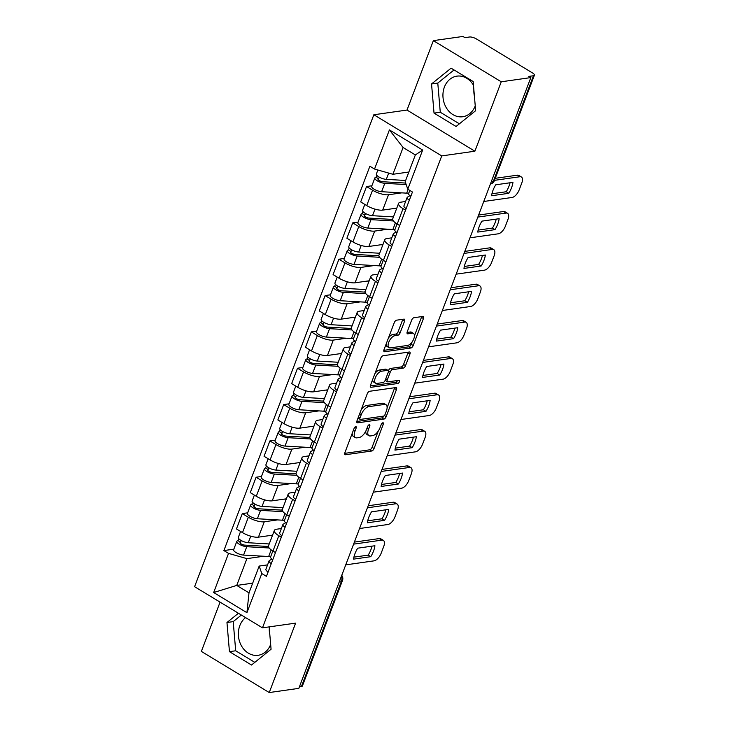 <?xml version="1.0" encoding="UTF-8"?>
<svg xmlns="http://www.w3.org/2000/svg" width="729" height="729" viewBox="0 0 729 729"><rect width="100%" height="100%" fill="white"/><g stroke="black" fill="none" stroke-linecap="round" stroke-linejoin="round"><path stroke-width="1.09" d="M355.743 426.611A1.804 0.857 121.2 0 0 354.112 428.36L344.89 452.654A2.579 1.221 121.2 0 0 345.008 454.65A2.579 1.221 121.2 0 0 345.473 454.732L371.735 451.014A2.579 1.221 121.2 0 0 374.059 448.517L383.29 424.223A1.804 0.857 121.2 0 0 383.208 422.82A1.804 0.857 121.2 0 0 382.88 422.765A1.804 0.857 121.2 0 0 381.249 424.515L380.055 427.659A8.256 3.918 121.2 0 1 372.61 435.632L370.423 435.942A8.256 3.918 121.2 0 1 368.92 435.687A8.256 3.918 121.2 0 1 368.528 429.29L369.721 426.146A1.804 0.857 121.2 0 0 369.639 424.743A1.804 0.857 121.2 0 0 369.311 424.688A1.804 0.857 121.2 0 0 367.68 426.438L366.487 429.581A8.256 3.918 121.2 0 1 359.042 437.555L356.855 437.865A8.256 3.918 121.2 0 1 355.351 437.61A8.256 3.918 121.2 0 1 354.959 431.213L356.153 428.069A1.804 0.857 121.2 0 0 356.071 426.675A1.804 0.857 121.2 0 0 355.743 426.611M269.839 634.795A20.503 16.831 81.9 0 1 269.293 628.352M270.659 644.436A20.503 16.831 81.9 0 1 258.139 655.289A20.503 16.831 81.9 0 1 241.91 646.623A20.503 16.831 81.9 0 1 239.823 625.628A20.503 16.831 81.9 0 1 245.591 617.6M474.415 96.246A20.503 16.831 81.9 0 1 473.868 89.804M475.244 105.887A20.503 16.831 81.9 0 1 462.715 116.74A20.503 16.831 81.9 0 1 446.485 108.065A20.503 16.831 81.9 0 1 444.398 87.079A20.503 16.831 81.9 0 1 456.955 76.135A20.503 16.831 81.9 0 1 473.486 85.293M404.549 321.216A2.579 1.221 121.2 0 0 404.422 319.211A2.579 1.221 121.2 0 0 403.957 319.129L396.585 320.177A2.579 1.221 121.2 0 0 394.261 322.674L384.01 349.647A2.579 1.221 121.2 0 0 384.137 351.651A2.579 1.221 121.2 0 0 384.602 351.733L410.864 348.006A2.579 1.221 121.2 0 0 413.188 345.51L423.44 318.537A2.579 1.221 121.2 0 0 423.321 316.532A2.579 1.221 121.2 0 0 422.847 316.45L413.954 317.716A2.579 1.221 121.2 0 0 411.621 320.204L407.238 331.759A2.579 1.221 121.2 0 0 407.356 333.754A2.579 1.221 121.2 0 0 407.83 333.836L412.24 333.208A6.898 3.271 121.2 0 1 413.498 333.426A6.898 3.271 121.2 0 1 413.325 339.905A6.898 3.271 121.2 0 1 407.593 345.446L390.307 347.888A6.898 3.271 121.2 0 1 389.049 347.678A6.898 3.271 121.2 0 1 389.222 341.19A6.898 3.271 121.2 0 1 394.954 335.659L397.834 335.249A2.579 1.221 121.2 0 0 400.157 332.761L404.549 321.216L402.572 320.013A2.579 1.221 121.2 0 0 402.763 319.302M441.738 155.906L474.889 151.204L501.251 81.785L530.83 77.593L298.826 688.358L269.247 692.55L295.619 623.131L262.476 627.833L441.738 155.906L373.849 114.754L194.588 586.69L262.476 627.833M369.576 391.282A2.579 1.221 121.2 0 0 367.252 393.778L357 420.761A2.579 1.221 121.2 0 0 357.119 422.756A2.579 1.221 121.2 0 0 357.593 422.838L383.855 419.111A2.579 1.221 121.2 0 0 386.179 416.623L396.43 389.641A2.579 1.221 121.2 0 0 396.303 387.646A2.579 1.221 121.2 0 0 395.838 387.564L369.576 391.282M370.505 385.204L380.757 358.221A2.579 1.221 121.2 0 1 383.08 355.734L409.343 352.007A2.579 1.221 121.2 0 1 409.816 352.089A2.579 1.221 121.2 0 1 409.935 354.084L405.552 365.63A2.579 1.221 121.2 0 1 403.219 368.127L392.567 369.639A2.579 1.221 121.2 0 0 390.243 372.127L387.336 379.791A2.579 1.221 121.2 0 0 387.454 381.786A2.579 1.221 121.2 0 0 387.928 381.868L399.009 380.301A1.804 0.857 121.2 0 1 399.337 380.356A1.804 0.857 121.2 0 1 399.292 382.051A1.804 0.857 121.2 0 1 397.797 383.5L371.097 387.281A2.579 1.221 121.2 0 1 370.633 387.199A2.579 1.221 121.2 0 1 370.505 385.204M501.251 81.785L433.363 40.642L462.942 36.45L464.92 37.653L469.531 36.997A5.258 1.677 20.8 0 1 476.465 38.974L532.471 72.918A5.258 1.677 20.8 0 1 534.412 75.215L494.335 180.728A5.258 1.677 -159.2 0 1 493.378 181.266L533.464 75.743A5.258 1.677 20.8 0 0 534.412 75.215M220.076 602.136L201.359 651.407L269.247 692.55M433.363 40.642L407.001 110.061L373.849 114.754M530.83 77.593L528.853 76.399L533.464 75.743M339.504 581.268L341.536 580.986A5.258 1.677 -159.2 0 0 342.493 580.448L302.407 685.971A5.258 1.677 -159.2 0 1 301.451 686.508L341.536 580.986A5.258 4.319 -98.1 0 0 341.382 576.329M299.419 686.791L301.451 686.508M281.312 537.227L278.815 535.715A12.092 3.845 -159.2 0 1 274.35 530.448L268.509 545.821A12.092 3.845 20.8 0 0 272.974 551.088L275.471 552.6M277.53 519.914L264.272 521.791A12.092 3.845 -159.2 0 1 248.334 517.244L242.493 532.617A12.092 3.845 20.8 0 0 258.44 537.164L272.555 535.159M242.493 532.617L236.46 528.953L242.301 513.581L247.65 512.824M274.35 530.448A12.092 3.845 -159.2 0 1 276.546 529.227L281.367 528.543M248.334 517.244L242.301 513.581M295.108 500.887L292.621 499.374A12.092 3.845 -159.2 0 1 288.155 494.116L282.314 509.489A12.092 3.845 20.8 0 0 286.779 514.747L289.267 516.26M261.456 476.484L256.098 477.24L250.266 492.613L256.298 496.276A12.092 3.845 20.8 0 0 272.236 500.823L286.36 498.818M288.155 494.116A12.092 3.845 -159.2 0 1 290.352 492.886L295.172 492.203M291.327 483.573L278.077 485.45A12.092 3.845 -159.2 0 1 262.139 480.903L256.098 477.24M308.914 464.546L306.426 463.033A12.092 3.845 -159.2 0 1 301.952 457.776L296.12 473.148A12.092 3.845 20.8 0 0 300.585 478.415L303.073 479.919M275.261 440.143L269.903 440.908L264.062 456.281L270.104 459.935A12.092 3.845 20.8 0 0 286.041 464.482L300.166 462.487M301.952 457.776A12.092 3.845 -159.2 0 1 304.157 456.554L308.978 455.862M305.132 447.232L291.882 449.11A12.092 3.845 -159.2 0 1 275.945 444.562L269.903 440.908M322.719 428.215L320.222 426.702A12.092 3.845 -159.2 0 1 315.757 421.435L309.916 436.808A12.092 3.845 20.8 0 0 314.381 442.075L316.878 443.587M289.067 403.811L283.709 404.568L277.867 419.94L283.909 423.604A12.092 3.845 20.8 0 0 299.847 428.151L313.971 426.146M315.757 421.435A12.092 3.845 -159.2 0 1 317.953 420.214L322.783 419.53M318.938 410.892L305.688 412.778A12.092 3.845 -159.2 0 1 289.741 408.222L283.709 404.568M336.525 391.874L334.028 390.361A12.092 3.845 -159.2 0 1 329.563 385.094L323.722 400.476A12.092 3.845 20.8 0 0 328.187 405.734L330.684 407.247M302.863 367.471L297.514 368.227L291.673 383.6L297.705 387.263A12.092 3.845 20.8 0 0 313.652 391.81L327.777 389.805M329.563 385.094A12.092 3.845 -159.2 0 1 331.759 383.873L336.588 383.19M332.743 374.56L319.493 376.437A12.092 3.845 -159.2 0 1 303.546 371.89L297.514 368.227M350.33 355.533L347.833 354.021A12.092 3.845 -159.2 0 1 343.368 348.763L337.527 364.136A12.092 3.845 20.8 0 0 341.992 369.393L344.489 370.906M316.668 331.13L311.319 331.886L305.478 347.268L311.511 350.922A12.092 3.845 20.8 0 0 327.458 355.47L341.573 353.474M343.368 348.763A12.092 3.845 -159.2 0 1 345.564 347.533L350.385 346.849M346.548 338.22L333.29 340.097A12.092 3.845 -159.2 0 1 317.352 335.55L311.319 331.886M364.126 319.193L361.639 317.689A12.092 3.845 -159.2 0 1 357.174 312.422L351.332 327.795A12.092 3.845 20.8 0 0 355.798 333.062L358.285 334.565M330.474 294.789L325.116 295.555L319.275 310.928L325.316 314.582A12.092 3.845 20.8 0 0 341.254 319.138L355.378 317.133M357.174 312.422A12.092 3.845 -159.2 0 1 359.37 311.201L364.19 310.518M360.345 301.879L347.095 303.756A12.092 3.845 -159.2 0 1 331.157 299.209L325.116 295.555M377.932 282.861L375.444 281.348A12.092 3.845 -159.2 0 1 370.97 276.081L365.129 291.454A12.092 3.845 20.8 0 0 369.603 296.721L372.091 298.234M344.279 258.458L338.921 259.214L333.08 274.587L339.122 278.25A12.092 3.845 20.8 0 0 355.059 282.797L369.184 280.793M370.97 276.081A12.092 3.845 -159.2 0 1 373.175 274.86L377.996 274.177M374.15 265.547L360.901 267.425A12.092 3.845 -159.2 0 1 344.963 262.868L338.921 259.214M391.737 246.52L389.24 245.008A12.092 3.845 -159.2 0 1 384.775 239.741L378.934 255.123A12.092 3.845 20.8 0 0 383.399 260.381L385.896 261.893M358.085 222.117L352.727 222.874L346.886 238.246L352.927 241.91A12.092 3.845 20.8 0 0 368.865 246.457L382.989 244.452M384.775 239.741A12.092 3.845 -159.2 0 1 386.971 238.52L391.801 237.836M387.956 229.207L374.706 231.084A12.092 3.845 -159.2 0 1 358.759 226.537L352.727 222.874M405.543 210.18L403.046 208.667A12.092 3.845 -159.2 0 1 398.581 203.409L392.74 218.782A12.092 3.845 20.8 0 0 397.205 224.04L399.702 225.553M371.881 185.777L366.532 186.542L360.691 201.915L366.723 205.569A12.092 3.845 20.8 0 0 382.67 210.116L396.795 208.12M398.581 203.409A12.092 3.845 -159.2 0 1 400.777 202.179L405.606 201.496M401.761 192.866L388.511 194.743A12.092 3.845 -159.2 0 1 372.565 190.196L366.532 186.542M263.725 556.245L246.903 558.633L236.734 585.423L248.999 592.859L259.178 566.069L267.57 564.884M252.69 583.154L236.734 585.423L213.67 592.522L228.542 553.393L246.903 558.633M259.178 566.069L261.793 573.541L246.921 612.679L213.67 592.522M374.533 169.046L389.404 129.908L422.656 150.065L407.784 189.203L405.178 181.721L415.348 154.94L403.082 147.495L392.904 174.286L374.533 169.046L369.885 166.23L223.885 550.568L228.542 553.393M261.793 573.541L266.44 576.366L412.441 192.019L407.784 189.203M238.419 613.253L226.965 622.502L229.453 651.662L251.505 665.03L271.07 649.238L269.165 626.885M474.889 151.204L407.001 110.061M451.105 68.162L431.541 83.953L434.028 113.113L456.081 126.482L475.654 110.69L473.157 81.53L451.105 68.162M392.904 174.286L408.86 172.026M233.845 549.156L223.885 550.568M246.921 612.679L248.999 592.859M415.348 154.94L422.656 150.065M403.082 147.495L389.404 129.908M241.363 615.039L233.207 621.618L235.695 650.778L254.813 662.369M233.207 621.618L226.965 622.502M235.695 650.778L229.453 651.662M454.049 69.938L437.783 83.07L440.27 112.23L459.388 123.821M437.783 83.07L431.541 83.953M440.27 112.23L434.028 113.113M352.225 433.327A8.256 3.918 121.2 0 0 353.374 436.416L355.351 437.61M365.812 431.103A8.256 3.918 121.2 0 0 366.942 434.493L368.92 435.687M344.689 453.365L369.758 449.811A2.579 1.221 121.2 0 0 372.082 447.314L378.233 431.121M387.108 407.766L394.453 388.439A2.579 1.221 121.2 0 0 394.644 387.728M356.8 421.471L381.868 417.917A2.579 1.221 121.2 0 0 383.983 415.904M359.998 417.954A1.804 0.857 121.2 0 0 360.08 419.348A1.804 0.857 121.2 0 0 360.408 419.412L383.463 416.141A1.804 0.857 121.2 0 0 385.094 414.4L386.352 411.083A8.256 3.918 121.2 0 0 385.96 404.677A8.256 3.918 121.2 0 0 384.465 404.422L368.71 406.664A8.256 3.918 121.2 0 0 361.256 414.637L359.998 417.954L358.431 416.997M358.021 418.082A1.804 0.857 121.2 0 0 358.103 418.154L360.08 419.348M385.96 404.677L383.983 403.483A8.256 3.918 121.2 0 0 382.479 403.228L384.465 404.422M361.101 409.971A8.256 3.918 121.2 0 1 366.723 405.461L382.479 403.228M388.338 370.733A2.579 1.221 121.2 0 1 390.589 368.437L401.242 366.924A2.579 1.221 121.2 0 0 403.565 364.436L407.958 352.891A2.579 1.221 121.2 0 0 408.158 352.18M385.213 380.274A2.579 1.221 121.2 0 0 385.477 380.593L387.454 381.786M370.305 385.914L395.82 382.297A1.804 0.857 121.2 0 0 397.46 380.52M381.522 371.207A6.898 3.271 121.2 0 0 375.79 376.738A6.898 3.271 121.2 0 0 375.617 383.226A6.898 3.271 121.2 0 0 376.875 383.436L382.962 382.57A2.579 1.221 121.2 0 0 385.295 380.082L388.202 372.419A2.579 1.221 121.2 0 0 388.083 370.423A2.579 1.221 121.2 0 0 387.609 370.341L381.522 371.207L379.536 370.004A6.898 3.271 121.2 0 0 374.861 373.731M372.683 379.481A6.898 3.271 121.2 0 0 373.64 382.023L375.617 383.226M388.083 370.423L386.097 369.22A2.579 1.221 121.2 0 0 385.632 369.138L387.609 370.341M379.536 370.004L385.632 369.138M388.448 337.974A6.898 3.271 121.2 0 1 392.977 334.456L395.856 334.055A2.579 1.221 121.2 0 0 398.18 331.558L402.572 320.013M386.106 344.134A6.898 3.271 121.2 0 0 387.072 346.475L389.049 347.678M413.498 333.426L411.511 332.224A6.898 3.271 121.2 0 0 410.263 332.005L412.24 333.208M407.037 332.47L410.263 332.005M414.455 335.768L421.462 317.334A2.579 1.221 121.2 0 0 421.663 316.623M383.809 350.357L408.887 346.804A2.579 1.221 121.2 0 0 411.211 344.316L412.122 341.928M269.22 543.952L248.261 542.74A6.57 2.096 -159.2 0 1 241.417 540.617A6.57 2.096 -159.2 0 1 238.328 537.382L240.579 531.45M272.409 535.56L270.495 535.451M268.436 546.486L244.789 545.128A3.153 1.002 -159.2 0 1 241.499 544.107A3.153 1.002 -159.2 0 1 240.014 542.549A3.153 1.002 -159.2 0 1 240.588 542.23L241.235 540.517M268.427 546.221L267.087 546.413M270.741 556.528A15.774 5.021 -159.2 0 1 268.655 556.528L243.577 555.088A6.57 2.096 -159.2 0 1 236.725 552.965A6.57 2.096 -159.2 0 1 233.635 549.721L236.825 541.337A6.57 2.096 -159.2 0 1 238.018 540.672L238.775 538.667M269.174 547.989L246.757 546.704A6.57 2.096 -159.2 0 1 239.914 544.581A6.57 2.096 -159.2 0 1 236.825 541.337M240.233 543.169L240.588 542.23L238.018 540.672M271.944 559.07L269.475 560.473A6.57 2.096 20.8 0 0 269.083 560.893A6.57 2.096 20.8 0 0 271.288 563.617M269.083 560.893L265.894 569.276A6.57 2.096 20.8 0 0 268.099 572.001M353.902 557.156L368.191 555.134A16.43 7.791 -58.8 0 0 371.99 546.158M354.385 542.103L379.344 538.558A7.882 3.736 -58.8 0 1 380.775 538.804L383.354 540.362A7.882 3.736 121.2 0 0 381.914 540.116L379.344 538.558M272.837 551.006L270.587 556.929A6.57 2.096 20.8 0 0 272.792 559.653M370.76 556.692A16.43 7.791 -58.8 0 0 374.916 545.739L357.702 548.181A16.43 7.791 -58.8 0 0 353.547 559.125L370.76 556.692L368.191 555.134M345.737 564.866L374.041 560.847A7.882 3.736 121.2 0 0 381.158 553.229L383.718 546.477A7.882 3.736 121.2 0 0 383.354 540.362M353.611 544.135L381.914 540.116M283.025 507.612L262.066 506.409A6.57 2.096 -159.2 0 1 255.223 504.286A6.57 2.096 -159.2 0 1 252.125 501.042L254.375 495.109M286.205 499.228L284.292 499.119M282.241 510.145L258.585 508.787A3.153 1.002 -159.2 0 1 255.305 507.767A3.153 1.002 -159.2 0 1 253.82 506.218A3.153 1.002 -159.2 0 1 254.394 505.899L255.041 504.186M282.232 509.881L280.893 510.072M284.547 520.187A15.774 5.021 -159.2 0 1 282.46 520.196L257.373 518.747A6.57 2.096 -159.2 0 1 250.53 516.624A6.57 2.096 -159.2 0 1 247.441 513.389L250.621 504.997A6.57 2.096 -159.2 0 1 251.815 504.331L252.58 502.336M282.97 511.658L260.563 510.364A6.57 2.096 -159.2 0 1 253.719 508.241A6.57 2.096 -159.2 0 1 250.621 504.997M254.038 506.837L254.394 505.899L251.815 504.331M296.831 471.271L275.872 470.068A6.57 2.096 -159.2 0 1 269.028 467.945A6.57 2.096 -159.2 0 1 265.93 464.701L268.181 458.778M300.011 462.888L298.097 462.778M296.047 473.814L272.391 472.447A3.153 1.002 -159.2 0 1 269.11 471.435A3.153 1.002 -159.2 0 1 267.625 469.877A3.153 1.002 -159.2 0 1 268.199 469.558L268.846 467.845M296.038 473.54L294.698 473.732M298.343 483.846A15.774 5.021 -159.2 0 1 296.266 483.856L271.179 482.416A6.57 2.096 -159.2 0 1 264.335 480.293A6.57 2.096 -159.2 0 1 261.246 477.048L264.427 468.665A6.57 2.096 -159.2 0 1 265.62 468L266.386 465.995M296.776 475.317L274.368 474.032A6.57 2.096 -159.2 0 1 267.525 471.9A6.57 2.096 -159.2 0 1 264.427 468.665M267.835 470.497L268.199 469.558L265.62 468M285.75 522.729L283.28 524.133A6.57 2.096 20.8 0 0 282.888 524.552A6.57 2.096 20.8 0 0 285.085 527.277M282.888 524.552L279.699 532.935A6.57 2.096 20.8 0 0 281.904 535.66M367.698 520.816L381.987 518.793A16.43 7.791 -58.8 0 0 385.796 509.817M368.191 505.762L393.15 502.226A7.882 3.736 -58.8 0 1 394.58 502.463L397.15 504.031A7.882 3.736 121.2 0 0 395.719 503.785L393.15 502.226M286.643 514.665L284.392 520.597A6.57 2.096 20.8 0 0 286.588 523.313M384.566 520.351A16.43 7.791 -58.8 0 0 388.721 509.398L371.508 511.84A16.43 7.791 -58.8 0 0 367.352 522.793L384.566 520.351L381.987 518.793M359.543 528.525L387.846 524.515A7.882 3.736 121.2 0 0 394.963 516.897L397.524 510.136A7.882 3.736 121.2 0 0 397.15 504.031M367.416 507.794L395.719 503.785M299.555 486.389L297.077 487.792A6.57 2.096 20.8 0 0 296.685 488.211A6.57 2.096 20.8 0 0 298.89 490.936M296.685 488.211L293.505 496.604A6.57 2.096 20.8 0 0 295.71 499.319M381.504 484.475L395.792 482.452A16.43 7.791 -58.8 0 0 399.601 473.476M381.987 469.421L406.955 465.886A7.882 3.736 -58.8 0 1 408.386 466.132L410.956 467.69A7.882 3.736 121.2 0 0 409.525 467.444L406.955 465.886M300.448 478.324L298.197 484.256A6.57 2.096 20.8 0 0 300.394 486.972M398.371 484.01A16.43 7.791 -58.8 0 0 402.526 473.066L385.313 475.508A16.43 7.791 -58.8 0 0 381.149 486.453L398.371 484.01L395.792 482.452M373.339 492.184L401.652 488.175A7.882 3.736 121.2 0 0 408.759 480.557L411.329 473.795A7.882 3.736 121.2 0 0 410.956 467.69M381.221 471.453L409.525 467.444M310.627 434.931L289.677 433.728A6.57 2.096 -159.2 0 1 282.825 431.604A6.57 2.096 -159.2 0 1 279.736 428.36L281.986 422.437M313.816 426.547L311.903 426.438M309.852 437.473L286.196 436.115A3.153 1.002 -159.2 0 1 282.907 435.095A3.153 1.002 -159.2 0 1 281.421 433.536A3.153 1.002 -159.2 0 1 281.995 433.217L282.652 431.504M309.834 437.209L308.504 437.4M312.149 447.515A15.774 5.021 -159.2 0 1 310.071 447.515L284.984 446.075A6.57 2.096 -159.2 0 1 278.141 443.952A6.57 2.096 -159.2 0 1 275.043 440.708L278.232 432.324A6.57 2.096 -159.2 0 1 279.426 431.659L280.191 429.654M310.581 438.976L288.174 437.692A6.57 2.096 -159.2 0 1 281.321 435.568A6.57 2.096 -159.2 0 1 278.232 432.324M281.64 434.156L281.995 433.217L279.426 431.659M324.432 398.599L303.474 397.387A6.57 2.096 -159.2 0 1 296.63 395.264A6.57 2.096 -159.2 0 1 293.541 392.029L295.792 386.097M327.622 390.206L325.708 390.097M323.649 401.132L300.002 399.774A3.153 1.002 -159.2 0 1 296.712 398.754A3.153 1.002 -159.2 0 1 295.227 397.196A3.153 1.002 -159.2 0 1 295.801 396.877L296.457 395.173M323.64 400.868L322.3 401.059M325.954 411.174A15.774 5.021 -159.2 0 1 323.867 411.183L298.79 409.734A6.57 2.096 -159.2 0 1 291.946 407.611A6.57 2.096 -159.2 0 1 288.848 404.367L292.037 395.984A6.57 2.096 -159.2 0 1 293.231 395.318L293.987 393.314M324.387 402.636L301.97 401.351A6.57 2.096 -159.2 0 1 295.127 399.228A6.57 2.096 -159.2 0 1 292.037 395.984M295.445 397.815L295.801 396.877L293.231 395.318M338.238 362.258L317.279 361.055A6.57 2.096 -159.2 0 1 310.436 358.932A6.57 2.096 -159.2 0 1 307.346 355.688L309.597 349.756M341.427 353.875L339.514 353.765M337.454 364.801L313.807 363.434A3.153 1.002 -159.2 0 1 310.518 362.413A3.153 1.002 -159.2 0 1 309.032 360.864A3.153 1.002 -159.2 0 1 309.606 360.545L310.253 358.832M337.445 364.527L336.105 364.719M339.76 374.834A15.774 5.021 -159.2 0 1 337.673 374.843L312.595 373.403A6.57 2.096 -159.2 0 1 305.743 371.271A6.57 2.096 -159.2 0 1 302.653 368.036L305.834 359.652A6.57 2.096 -159.2 0 1 307.037 358.978L307.793 356.982M338.192 366.304L315.775 365.01A6.57 2.096 -159.2 0 1 308.932 362.887A6.57 2.096 -159.2 0 1 305.834 359.652M309.251 361.484L309.606 360.545L307.037 358.978M313.361 450.048L310.882 451.461A6.57 2.096 20.8 0 0 310.49 451.88A6.57 2.096 20.8 0 0 312.695 454.595M310.49 451.88L307.31 460.263A6.57 2.096 20.8 0 0 309.506 462.988M395.309 448.144L409.598 446.112A16.43 7.791 -58.8 0 0 413.398 437.145M395.792 433.081L420.751 429.545A7.882 3.736 -58.8 0 1 422.191 429.791L424.761 431.349A7.882 3.736 121.2 0 0 423.33 431.103L420.751 429.545M314.245 441.993L311.994 447.916A6.57 2.096 20.8 0 0 314.199 450.64M412.167 447.67A16.43 7.791 -58.8 0 0 416.332 436.726L399.118 439.168A16.43 7.791 -58.8 0 0 394.954 450.112L412.167 447.67L409.598 446.112M387.145 455.853L415.457 451.834A7.882 3.736 121.2 0 0 422.565 444.216L425.135 437.464A7.882 3.736 121.2 0 0 424.761 431.349M395.018 435.122L423.33 431.103M327.157 413.717L324.687 415.12A6.57 2.096 20.8 0 0 324.296 415.539A6.57 2.096 20.8 0 0 326.501 418.264M324.296 415.539L321.115 423.923A6.57 2.096 20.8 0 0 323.312 426.647M409.115 411.803L423.403 409.78A16.43 7.791 -58.8 0 0 427.203 400.804M409.598 396.749L434.557 393.204A7.882 3.736 -58.8 0 1 435.988 393.45L438.566 395.009A7.882 3.736 121.2 0 0 437.136 394.772L434.557 393.204M328.05 405.652L325.799 411.575A6.57 2.096 20.8 0 0 328.004 414.3M425.973 411.338A16.43 7.791 -58.8 0 0 430.137 400.385L412.915 402.827A16.43 7.791 -58.8 0 0 408.759 413.78L425.973 411.338L423.403 409.78M400.95 419.512L429.253 415.503A7.882 3.736 121.2 0 0 436.37 407.876L438.94 401.123A7.882 3.736 121.2 0 0 438.566 395.009M408.823 398.781L437.136 394.772M340.962 377.376L338.493 378.779A6.57 2.096 20.8 0 0 338.101 379.198A6.57 2.096 20.8 0 0 340.306 381.923M338.101 379.198L334.912 387.591A6.57 2.096 20.8 0 0 337.117 390.307M422.92 375.462L437.209 373.439A16.43 7.791 -58.8 0 0 441.009 364.464M423.403 360.408L448.362 356.873A7.882 3.736 -58.8 0 1 449.793 357.11L452.372 358.677A7.882 3.736 121.2 0 0 450.932 358.431L448.362 356.873M341.855 369.311L339.605 375.244A6.57 2.096 20.8 0 0 341.81 377.959M439.778 374.998A16.43 7.791 -58.8 0 0 443.934 364.053L426.72 366.487A16.43 7.791 -58.8 0 0 422.565 377.44L439.778 374.998L437.209 373.439M414.755 383.172L443.059 379.162A7.882 3.736 121.2 0 0 450.176 371.544L452.736 364.782A7.882 3.736 121.2 0 0 452.372 358.677M422.629 362.441L450.932 358.431M352.043 325.918L331.084 324.715A6.57 2.096 -159.2 0 1 324.241 322.592A6.57 2.096 -159.2 0 1 321.143 319.348L323.394 313.424M355.223 317.534L353.31 317.425M351.26 328.46L327.603 327.102A3.153 1.002 -159.2 0 1 324.323 326.082A3.153 1.002 -159.2 0 1 322.838 324.523A3.153 1.002 -159.2 0 1 323.412 324.205L324.059 322.491M351.25 328.187L349.911 328.378M353.565 338.493A15.774 5.021 -159.2 0 1 351.478 338.502L326.392 337.062A6.57 2.096 -159.2 0 1 319.548 334.939A6.57 2.096 -159.2 0 1 316.459 331.695L319.639 323.312A6.57 2.096 -159.2 0 1 320.833 322.646L321.598 320.642M351.989 329.964L329.581 328.679A6.57 2.096 -159.2 0 1 322.737 326.546A6.57 2.096 -159.2 0 1 319.639 323.312M323.056 325.143L323.412 324.205L320.833 322.646M354.768 341.035L352.298 342.439A6.57 2.096 20.8 0 0 351.907 342.867A6.57 2.096 20.8 0 0 354.103 345.582M351.907 342.867L348.717 351.25A6.57 2.096 20.8 0 0 350.922 353.966M436.717 339.122L451.005 337.099A16.43 7.791 -58.8 0 0 454.814 328.123M437.209 324.068L462.168 320.532A7.882 3.736 -58.8 0 1 463.598 320.778L466.168 322.336A7.882 3.736 121.2 0 0 464.738 322.09L462.168 320.532M355.661 332.971L353.41 338.903A6.57 2.096 20.8 0 0 355.606 341.628M453.584 338.657A16.43 7.791 -58.8 0 0 457.739 327.713L440.526 330.155A16.43 7.791 -58.8 0 0 436.37 341.099L453.584 338.657L451.005 337.099M428.561 346.831L456.864 342.821A7.882 3.736 121.2 0 0 463.981 335.203L466.542 328.451A7.882 3.736 121.2 0 0 466.168 322.336M436.434 326.1L464.738 322.09M365.849 289.586L344.89 288.374A6.57 2.096 -159.2 0 1 338.046 286.251A6.57 2.096 -159.2 0 1 334.948 283.016L337.199 277.084M369.029 281.194L367.115 281.084M365.065 292.119L341.409 290.762A3.153 1.002 -159.2 0 1 338.128 289.741A3.153 1.002 -159.2 0 1 336.643 288.183A3.153 1.002 -159.2 0 1 337.217 287.864L337.864 286.151M365.056 291.855L363.716 292.047M367.361 302.161A15.774 5.021 -159.2 0 1 365.284 302.161L340.197 300.722A6.57 2.096 -159.2 0 1 333.353 298.598A6.57 2.096 -159.2 0 1 330.264 295.354L333.445 286.971A6.57 2.096 -159.2 0 1 334.638 286.306L335.404 284.301M365.794 293.623L343.386 292.338A6.57 2.096 -159.2 0 1 336.543 290.215A6.57 2.096 -159.2 0 1 333.445 286.971M336.853 288.802L337.217 287.864L334.638 286.306M368.573 304.695L366.095 306.107A6.57 2.096 20.8 0 0 365.703 306.526A6.57 2.096 20.8 0 0 367.908 309.242M365.703 306.526L362.523 314.91A6.57 2.096 20.8 0 0 364.728 317.634M450.522 302.79L464.81 300.758A16.43 7.791 -58.8 0 0 468.619 291.791M451.005 287.736L475.973 284.192A7.882 3.736 -58.8 0 1 477.404 284.438L479.974 285.996A7.882 3.736 121.2 0 0 478.543 285.75L475.973 284.192M369.466 296.639L367.216 302.562A6.57 2.096 20.8 0 0 369.412 305.287M467.389 302.325A16.43 7.791 -58.8 0 0 471.545 291.372L454.331 293.814A16.43 7.791 -58.8 0 0 450.167 304.758L467.389 302.325L464.81 300.758M442.357 310.499L470.67 306.481A7.882 3.736 121.2 0 0 477.777 298.863L480.347 292.11A7.882 3.736 121.2 0 0 479.974 285.996M450.24 289.768L478.543 285.75M379.645 253.245L358.695 252.043A6.57 2.096 -159.2 0 1 351.843 249.91A6.57 2.096 -159.2 0 1 348.754 246.675L351.004 240.743M382.834 244.862L380.921 244.753M378.87 255.779L355.214 254.421A3.153 1.002 -159.2 0 1 351.925 253.4A3.153 1.002 -159.2 0 1 350.439 251.842A3.153 1.002 -159.2 0 1 351.013 251.523L351.67 249.819M378.852 255.514L377.522 255.706M381.167 265.821A15.774 5.021 -159.2 0 1 379.08 265.83L354.002 264.381A6.57 2.096 -159.2 0 1 347.159 262.258A6.57 2.096 -159.2 0 1 344.061 259.023L347.25 250.63A6.57 2.096 -159.2 0 1 348.444 249.965L349.209 247.96M379.599 257.291L357.192 255.997A6.57 2.096 -159.2 0 1 350.339 253.874A6.57 2.096 -159.2 0 1 347.25 250.63M350.658 252.471L351.013 251.523L348.444 249.965M382.379 268.363L379.9 269.766A6.57 2.096 20.8 0 0 379.508 270.186A6.57 2.096 20.8 0 0 381.714 272.91M379.508 270.186L376.328 278.569A6.57 2.096 20.8 0 0 378.524 281.294M464.327 266.45L478.616 264.427A16.43 7.791 -58.8 0 0 482.416 255.451M464.81 251.396L489.77 247.851A7.882 3.736 -58.8 0 1 491.209 248.097L493.779 249.655A7.882 3.736 121.2 0 0 492.348 249.418L489.77 247.851M383.263 260.299L381.012 266.231A6.57 2.096 20.8 0 0 383.217 268.946M481.186 265.985A16.43 7.791 -58.8 0 0 485.35 255.032L468.127 257.474A16.43 7.791 -58.8 0 0 463.972 268.427L481.186 265.985L478.616 264.427M456.163 274.159L484.475 270.149A7.882 3.736 121.2 0 0 491.583 262.522L494.153 255.77A7.882 3.736 121.2 0 0 493.779 249.655M464.036 253.428L492.348 249.418M393.45 216.905L372.492 215.702A6.57 2.096 -159.2 0 1 365.648 213.579A6.57 2.096 -159.2 0 1 362.559 210.335L364.81 204.412M396.64 208.521L394.726 208.412M392.667 219.447L369.02 218.08A3.153 1.002 -159.2 0 1 365.73 217.06A3.153 1.002 -159.2 0 1 364.245 215.511A3.153 1.002 -159.2 0 1 364.819 215.192L365.475 213.479M392.658 219.174L391.318 219.365M394.972 229.48A15.774 5.021 -159.2 0 1 392.885 229.489L367.808 228.049A6.57 2.096 -159.2 0 1 360.964 225.926A6.57 2.096 -159.2 0 1 357.866 222.682L361.055 214.299A6.57 2.096 -159.2 0 1 362.249 213.633L363.006 211.629M393.405 220.951L370.988 219.657A6.57 2.096 -159.2 0 1 364.145 217.534A6.57 2.096 -159.2 0 1 361.055 214.299M364.464 216.13L364.819 215.192L362.249 213.633M396.175 232.022L393.706 233.426A6.57 2.096 20.8 0 0 393.314 233.845A6.57 2.096 20.8 0 0 395.519 236.57M393.314 233.845L390.124 242.238A6.57 2.096 20.8 0 0 392.33 244.953M478.133 230.109L492.421 228.086A16.43 7.791 -58.8 0 0 496.221 219.11M478.616 215.055L503.575 211.519A7.882 3.736 -58.8 0 1 505.006 211.765L507.584 213.324A7.882 3.736 121.2 0 0 506.154 213.078L503.575 211.519M397.068 223.958L394.817 229.89A6.57 2.096 20.8 0 0 397.023 232.606M494.991 229.644A16.43 7.791 -58.8 0 0 499.146 218.7L481.933 221.133A16.43 7.791 -58.8 0 0 477.777 232.086L494.991 229.644L492.421 228.086M469.968 237.818L498.271 233.809A7.882 3.736 121.2 0 0 505.388 226.19L507.958 219.429A7.882 3.736 121.2 0 0 507.584 213.324M477.841 217.087L506.154 213.078M405.652 180.473L386.297 179.361A6.57 2.096 -159.2 0 1 379.454 177.238A6.57 2.096 -159.2 0 1 376.364 173.994L377.877 170.003M405.643 183.061L382.825 181.749A3.153 1.002 -159.2 0 1 379.536 180.728A3.153 1.002 -159.2 0 1 378.05 179.17A3.153 1.002 -159.2 0 1 378.624 178.851L379.271 177.138M405.606 182.961L405.124 183.025M408.778 193.149A15.774 5.021 -159.2 0 1 406.691 193.149L381.613 191.709A6.57 2.096 -159.2 0 1 374.761 189.586A6.57 2.096 -159.2 0 1 371.672 186.342L374.852 177.958A6.57 2.096 -159.2 0 1 376.055 177.293L376.811 175.288M406.162 184.555L384.794 183.325A6.57 2.096 -159.2 0 1 377.95 181.202A6.57 2.096 -159.2 0 1 374.852 177.958M378.269 179.79L378.624 178.851L376.055 177.293M409.98 195.682L407.511 197.085A6.57 2.096 20.8 0 0 407.119 197.513A6.57 2.096 20.8 0 0 409.315 200.229M407.119 197.513L403.93 205.897A6.57 2.096 20.8 0 0 406.135 208.612M491.938 193.777L506.227 191.745A16.43 7.791 -58.8 0 0 510.027 182.769M495.246 178.313L517.38 175.179A7.882 3.736 -58.8 0 1 518.811 175.425L521.39 176.983A7.882 3.736 121.2 0 0 519.95 176.737L517.38 175.179M409.807 190.424L408.623 193.549A6.57 2.096 20.8 0 0 410.828 196.274M508.796 193.303A16.43 7.791 -58.8 0 0 512.952 182.359L495.738 184.802A16.43 7.791 -58.8 0 0 491.583 195.746L508.796 193.303L506.227 191.745M483.774 201.486L512.077 197.468A7.882 3.736 121.2 0 0 519.194 189.85L521.754 183.097A7.882 3.736 121.2 0 0 521.39 176.983M494.481 180.345L519.95 176.737M358.759 226.537L352.927 241.91M344.963 262.868L339.122 278.25M331.157 299.209L325.316 314.582M317.352 335.55L311.511 350.922M303.546 371.89L297.705 387.263M289.741 408.222L283.909 423.604M275.945 444.562L270.104 459.935M262.139 480.903L256.298 496.276M372.565 190.196L366.723 205.569M388.511 194.743L382.67 210.116M374.706 231.084L368.865 246.457M389.24 245.008L383.399 260.381M360.901 267.425L355.059 282.797M375.444 281.348L369.603 296.721M347.095 303.756L341.254 319.138M361.639 317.689L355.798 333.062M333.29 340.097L327.458 355.47M347.833 354.021L341.992 369.393M319.493 376.437L313.652 391.81M334.028 390.361L328.187 405.734M305.688 412.778L299.847 428.151M320.222 426.702L314.381 442.075M291.882 449.11L286.041 464.482M306.426 463.033L300.585 478.415M278.077 485.45L272.236 500.823M292.621 499.374L286.779 514.747M264.272 521.791L258.44 537.164M278.815 535.715L272.974 551.088M403.046 208.667L397.205 224.04M491.346 181.548L493.378 181.266A5.258 4.319 -98.1 0 1 490.398 184.027A5.258 5.258 0 0 0 494.335 180.728M353.392 430.265L354.959 431.213M368.355 425.317L369.721 426.146M366.96 428.342L368.528 429.29M381.923 423.394L383.29 424.223M372.082 447.314L374.059 448.517M369.758 449.811L371.735 451.014M344.717 454.276L345.473 454.732M354.795 427.24L356.153 428.069M394.453 388.439L396.43 389.641M384.393 415.539L386.179 416.623M381.868 417.917L383.855 419.111M356.836 422.383L357.593 422.838M366.723 405.461L368.71 406.664M359.689 413.689L361.256 414.637M407.958 352.891L409.935 354.084M403.565 364.436L405.552 365.63M401.242 366.924L403.219 368.127M390.589 368.437L392.567 369.639M388.42 371.025L390.243 372.127M385.759 378.834L387.336 379.791M395.82 382.297L397.797 383.5M370.341 386.826L371.097 387.281M398.18 331.558L400.157 332.761M395.856 334.055L397.834 335.249M392.977 334.456L394.954 335.659M407.074 333.372L407.83 333.836M421.462 317.334L423.44 318.537M411.211 344.316L413.188 345.51M408.887 346.804L410.864 348.006M383.846 351.269L384.602 351.733M248.261 542.74L250.758 536.179M268.655 556.528L271.179 549.885M243.577 555.088L246.757 546.704M262.066 506.409L264.563 499.839M282.46 520.196L284.984 513.544M257.373 518.747L260.563 510.364M275.872 470.068L278.36 463.507M296.266 483.856L298.79 477.203M271.179 482.416L274.368 474.032M289.677 433.728L292.165 427.167M310.071 447.515L312.595 440.872M284.984 446.075L288.174 437.692M303.474 397.387L305.97 390.826M323.867 411.183L326.401 404.531M298.79 409.734L301.97 401.351M317.279 361.055L319.776 354.485M337.673 374.843L340.197 368.191M312.595 373.403L315.775 365.01M331.084 324.715L333.581 318.154M351.478 338.502L354.002 331.85M326.392 337.062L329.581 328.679M344.89 288.374L347.378 281.813M365.284 302.161L367.808 295.518M340.197 300.722L343.386 292.338M358.695 252.043L361.183 245.473M379.08 265.83L381.613 259.178M354.002 264.381L357.192 255.997M372.492 215.702L374.988 209.141M392.885 229.489L395.41 222.837M367.808 228.049L370.988 219.657M386.297 179.361L388.685 173.083M406.691 193.149L408.122 189.394M381.613 191.709L384.794 183.325M342.493 580.448A5.258 5.258 0 0 0 341.746 575.372"/></g></svg>

